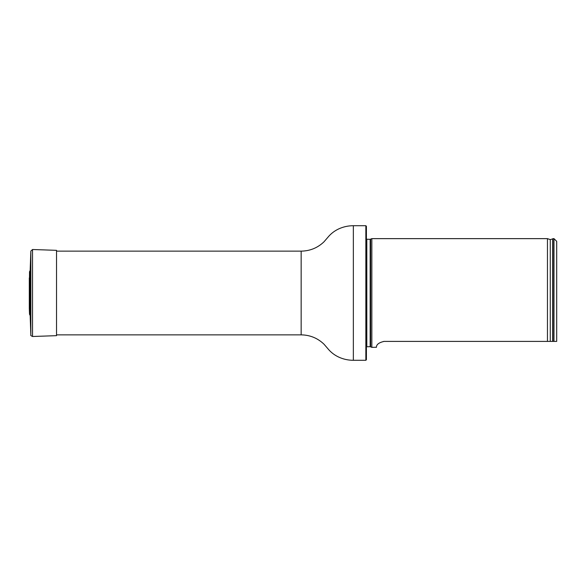 <?xml version="1.0" encoding="UTF-8"?>
<svg xmlns="http://www.w3.org/2000/svg" width="586" height="586" viewBox="0 0 586 586"><rect width="100%" height="100%" fill="white"/><g stroke="black" fill="none" stroke-linecap="round" stroke-linejoin="round"><path stroke-width="0.88" d="M365.854 225.713L366.404 226.262L366.404 359.738L365.854 360.287L365.854 225.713L353.351 225.713C348.267 225.713 343.418 226.767 338.796 228.87C334.408 230.906 330.694 233.807 327.655 237.572L323.955 241.85C317.561 247.915 309.965 251.013 301.153 251.138L56.534 251.138M366.404 239.227L370.162 239.308L371.839 238.641L371.839 347.359L370.162 346.692L366.404 346.773M556.7 341.404L553.982 341.404L556.7 341.404L556.7 241.359L553.982 238.641L552.891 238.641L552.891 341.404L553.982 341.404L553.982 238.641M383.632 341.411L384.072 341.404C374.571 343.506 376.974 347.938 376.219 347.359C376.974 347.93 374.571 343.506 384.072 341.404L552.891 341.404M371.839 347.359L376.234 347.256M550.269 341.404L550.269 239.608L547.456 238.641L547.456 341.404M29.3 308.302L29.512 314.279L30.157 315.524L30.157 270.476L29.512 271.721L29.337 307.467M30.157 315.524L30.838 334.921C30.384 335.207 30.941 335.734 32.523 336.496L56.534 335.661L56.534 250.339L32.523 249.504L30.838 251.079L30.157 270.476M365.854 360.287L353.351 360.287C348.267 360.287 343.418 359.233 338.796 357.13C334.408 355.094 330.694 352.193 327.655 348.428L323.955 344.15C317.561 338.085 309.965 334.987 301.153 334.862L301.153 251.138M353.351 360.287L353.351 225.713M370.623 239.205L370.623 346.795M370.162 239.308L370.162 346.692M366.807 239.308L366.807 346.692M550.269 239.608L552.664 238.92L552.664 341.404M29.512 314.279L29.512 271.721M32.523 336.496L32.523 249.504M30.838 334.921L30.838 251.079M301.153 334.862L56.534 334.862M547.456 238.641L371.839 238.641M29.3 277.889L29.3 308.111"/></g></svg>

